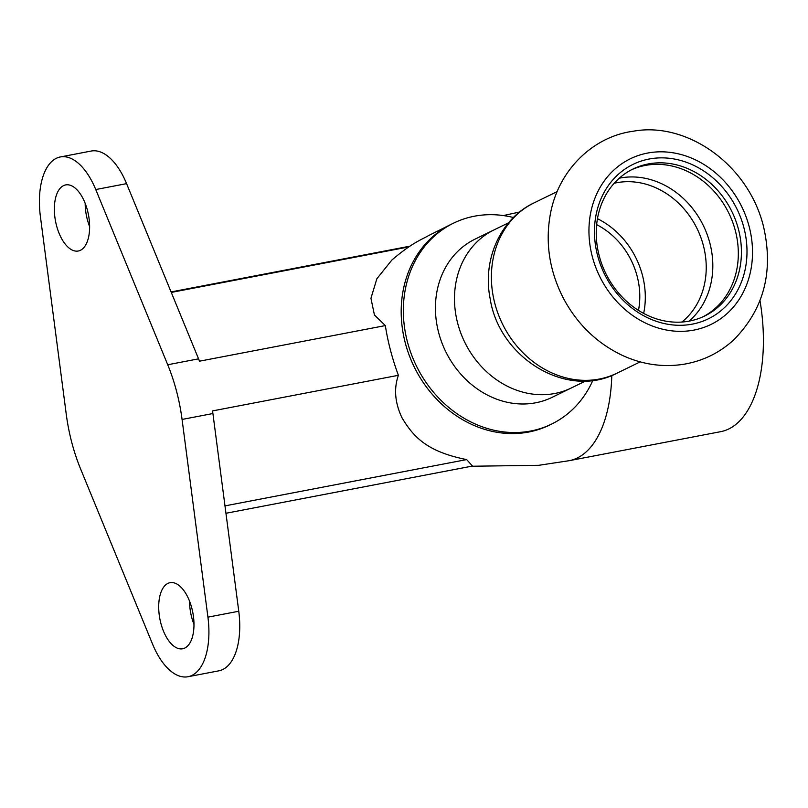<?xml version="1.0" encoding="UTF-8"?>
<svg xmlns="http://www.w3.org/2000/svg" width="808" height="808" viewBox="0 0 808 808"><rect width="100%" height="100%" fill="white"/><g stroke="black" fill="none" stroke-linecap="round" stroke-linejoin="round"><path stroke-width="1.21" d="M569.206 460.691L720.756 431.654A126.795 63.236 -100.8 0 0 759.995 300.687M224.988 505.879L466.671 459.58L472.448 466.024M188.022 676.73A62.105 30.977 79.2 0 1 152.581 644.148L80.598 468.943A113.857 56.782 79.2 0 1 66.256 414.251L40.4 216.544A62.105 30.977 79.2 0 1 60.297 156.964A62.105 30.977 79.2 0 1 95.748 189.547L167.721 364.751A113.857 56.782 79.2 0 1 182.073 419.443L207.929 617.15A62.105 30.977 79.2 0 1 188.022 676.73L218.867 670.822A62.105 30.977 -100.8 0 0 238.764 611.242L212.908 413.534A113.857 56.782 -100.8 0 0 212.554 410.908L398.384 375.306C393.718 388.638 394.92 402.808 402 417.817C413.282 436.542 426.553 451.662 466.671 459.58M167.721 364.751L198.566 358.843A113.857 56.782 -100.8 0 1 199.505 361.186L385.335 325.584C387.87 341.976 392.223 358.55 398.384 375.306M171.276 292.415L408.777 246.915M451.419 224.2L428.27 235.734C422.079 239.461 412.625 242.299 391.86 260.045L376.861 278.76L370.943 298.293L374.427 314.948L385.335 325.584M592.86 380.376A111.787 96.021 -116 0 1 551.591 424.079A111.787 96.021 -116 0 1 416.282 365.711A111.787 96.021 -116 0 1 453.571 223.139A111.787 96.021 -116 0 1 513.413 217.524M552.116 397.334A87.981 75.568 -116 0 1 445.622 351.399A87.981 75.568 -116 0 1 474.963 239.188L494.021 229.896A87.981 75.568 64 0 0 464.671 342.097A87.981 75.568 64 0 0 571.165 388.042L552.116 397.334M611.797 375.478A126.795 63.236 79.2 0 1 569.327 460.671L538.795 465.307L471.458 466.246M453.571 223.139L451.43 224.18A111.787 96.021 64 0 0 405.798 344.824A111.787 96.021 64 0 0 509.868 433.553A111.787 96.021 64 0 0 549.45 425.129L547.036 426.361M189.526 601.132A33.643 16.776 -100.8 0 0 193.991 624.422M167.862 583.416A33.643 16.776 79.2 0 1 170.013 582.689A33.643 16.776 79.2 0 1 192.819 612.575A33.643 16.776 79.2 0 1 182.669 648.774A33.643 16.776 79.2 0 1 160.327 621.1A33.643 16.776 79.2 0 1 167.862 583.416M85.173 203.363A33.643 16.776 -100.8 0 0 89.638 226.654M63.509 185.648A33.643 16.776 79.2 0 1 65.66 184.921A33.643 16.776 79.2 0 1 88.466 214.807A33.643 16.776 79.2 0 1 78.315 251.005A33.643 16.776 79.2 0 1 55.974 223.331A33.643 16.776 79.2 0 1 63.509 185.648M198.566 358.843L126.583 183.638A62.105 30.977 -100.8 0 0 91.142 151.056L60.297 156.964M643.663 313.423A78.669 67.569 64 0 0 642.431 275.225A78.669 67.569 64 0 0 597.455 218.695M638.482 310.403A72.457 62.236 64 0 0 637.148 276.235A72.457 62.236 64 0 0 596.647 224.644M743.865 227.573A85.911 73.791 64 0 0 615.413 177.103A85.911 73.791 64 0 0 652.925 320.069A85.911 73.791 64 0 0 743.865 227.573M738.441 229.179A81.77 70.235 64 0 0 632.977 169.023A81.77 70.235 64 0 0 605.707 273.306A81.77 70.235 64 0 0 704.677 316.009A81.77 70.235 64 0 0 738.441 229.179M703.122 316.736A81.77 70.235 64 0 0 735.341 230.684A81.77 70.235 64 0 0 631.442 169.801M508.525 222.816L494.021 229.896A87.981 75.568 64 0 0 464.671 342.097A87.981 75.568 64 0 0 571.165 388.042L585.679 380.962M182.073 419.443L212.908 413.534M207.929 617.15L238.764 611.242M95.748 189.547L126.583 183.638M749.157 226.563A92.122 79.133 64 0 0 611.414 172.447A92.122 79.133 64 0 0 651.632 325.745A92.122 79.133 64 0 0 749.157 226.563M689.022 321.15A81.477 69.983 64 0 0 709.848 243.046A81.477 69.983 64 0 0 619.281 178.194M681.881 322.049A78.669 67.569 64 0 0 703.364 245.501A78.669 67.569 64 0 0 614.181 183.264M616.989 373.175C566.63 399.697 498.91 357.439 490.123 298.485C482.326 259.934 500.263 218.756 533.947 202.939A94.708 81.355 64 0 0 502.354 323.725A94.708 81.355 64 0 0 616.989 373.175L640.168 361.873M225.957 513.272L472.458 466.054M171.074 291.93L409.919 246.177M519.625 211.999L503.404 215.564M551.591 424.079L549.45 425.129M763.328 225.745C747.491 163.095 685.608 121.362 633.078 131.27C594.779 136.289 560.287 167.69 551.005 210.838C544.764 240.976 548.965 270.266 563.62 298.697C577.366 324.25 596.819 343.077 621.958 355.197C642.219 364.57 662.964 367.569 684.184 364.196C703.142 360.903 719.706 352.753 733.886 339.734C764.105 308.949 773.923 270.953 763.328 225.745M533.947 202.939L557.116 191.627"/></g></svg>
